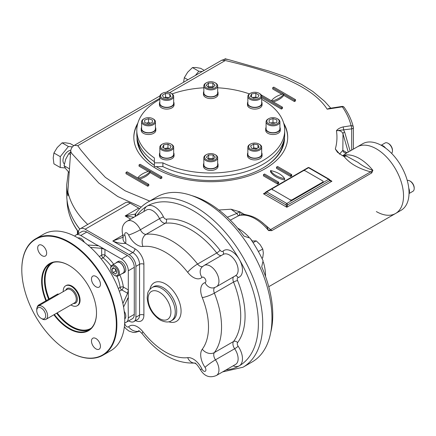 <?xml version="1.0" encoding="UTF-8"?>
<svg xmlns="http://www.w3.org/2000/svg" width="436" height="436" viewBox="0 0 436 436"><rect width="100%" height="100%" fill="white"/><g stroke="black" fill="none" stroke-linecap="round" stroke-linejoin="round"><path stroke-width="0.65" d="M252.411 97.577L255.839 97.048L256.973 97.702M253.545 98.231L250.406 96.421L251.556 93.947L255.839 93.282L258.979 95.092L257.829 97.566L253.545 98.231M255.839 97.048L255.839 93.282M251.556 97.081L251.556 93.947M249.877 93.604L249.877 93.604A6.916 3.995 -0 0 0 247.855 96.427A6.916 3.995 -0 0 0 252.122 100.117A6.916 3.995 -0 0 0 259.66 99.25A6.916 3.995 -0 0 0 261.682 96.427A6.916 3.995 -0 0 0 259.66 93.604L259.115 93.293A6.148 3.548 -0 0 0 250.422 93.293L249.877 93.604L250.422 93.293A6.148 3.548 -0 0 0 250.422 98.313A6.148 3.548 -0 0 0 259.115 98.313A6.148 3.548 -0 0 0 259.115 93.293M247.855 96.427L247.855 103.327A6.916 3.995 -0 0 0 252.122 107.016A6.916 3.995 -0 0 0 259.66 106.15A6.916 3.995 -0 0 0 261.682 103.327L261.682 96.427L281.389 107.817L282.479 107.185L271.835 101.043A23.053 13.309 180 0 0 283.787 94.143L283.787 95.397A23.053 13.309 180 0 1 273.307 101.893M208.097 87.156L208.435 86.824L212.872 86.824L213.204 87.156M212.872 87.494L208.435 87.494L206.217 85.276L208.435 83.058L212.872 83.058L215.09 85.276L212.872 87.494M212.872 86.824L212.872 83.058M208.435 86.824L208.435 83.058M206.413 82.769L205.868 83.08A6.916 3.995 -0 0 0 203.841 85.903A6.916 3.995 -0 0 0 210.757 89.898A6.916 3.995 -0 0 0 217.673 85.903A6.916 3.995 -0 0 0 215.651 83.08L215.106 82.769A6.148 3.548 -0 0 0 206.413 82.769A6.148 3.548 -0 0 0 204.609 85.276A6.148 3.548 -0 0 0 213.111 88.557A6.148 3.548 -0 0 0 215.106 82.769M217.673 85.903L217.673 92.803A6.916 3.995 -0 0 1 210.757 96.797A6.916 3.995 -0 0 1 203.841 92.803L203.841 85.903M164.394 97.789L165.527 97.135L168.955 97.664M170.961 96.509L167.822 98.318L163.538 97.653L162.388 95.179L165.527 93.369L169.811 94.034L170.961 96.509M169.811 97.168L169.811 94.034M165.527 97.135L165.527 93.369M162.405 93.293L161.86 93.604A6.916 3.995 0 0 0 159.832 96.427A6.916 3.995 0 0 0 161.86 99.25A6.916 3.995 0 0 0 169.397 100.117A6.916 3.995 0 0 0 173.664 96.427A6.916 3.995 0 0 0 171.642 93.604L171.097 93.293A6.148 3.548 0 0 0 162.405 93.293A6.148 3.548 0 0 0 162.405 98.313A6.148 3.548 0 0 0 171.097 98.313A6.148 3.548 0 0 0 171.097 93.293M159.832 96.427L159.832 103.327A6.916 3.995 0 0 0 166.748 107.321A6.916 3.995 0 0 0 173.664 103.327L173.664 96.427M146.485 123.154L148.523 122.472L150.556 123.154M152.36 119.993L152.36 122.549L152.36 119.993L148.523 118.712L148.523 122.472M152.36 122.549L148.523 123.829L144.681 122.549L144.681 119.993L148.523 118.712M144.681 122.549L144.681 119.993M144.174 118.701L143.629 119.012A6.916 3.995 0 0 0 141.607 121.835A6.916 3.995 0 0 0 148.523 125.83A6.916 3.995 0 0 0 155.434 121.835A6.916 3.995 0 0 0 153.412 119.012L152.867 118.701A6.148 3.548 0 0 0 144.174 118.701A6.148 3.548 0 0 0 142.839 122.565A6.148 3.548 0 0 0 148.523 124.756A6.148 3.548 0 0 0 154.202 122.565A6.148 3.548 0 0 0 152.867 118.701M141.607 121.835L141.607 128.74A6.916 3.995 0 0 0 148.523 132.729A6.916 3.995 0 0 0 155.434 128.74L155.434 121.835M164.546 148.48L167.974 147.951L169.108 148.605M167.974 144.185L171.108 146L169.964 148.474L165.68 149.134L162.541 147.324L163.691 144.85L167.974 144.185L167.974 147.951M163.691 147.989L163.691 144.85M162.405 144.109L161.86 144.42A6.916 3.995 0 0 0 159.832 147.243A6.916 3.995 0 0 0 164.105 150.932A6.916 3.995 0 0 0 171.642 150.066A6.916 3.995 0 0 0 173.664 147.243A6.916 3.995 0 0 0 171.642 144.42L171.097 144.109A6.148 3.548 0 0 0 162.405 144.109A6.148 3.548 0 0 0 162.405 149.128A6.148 3.548 0 0 0 171.097 149.128A6.148 3.548 0 0 0 171.097 144.109M159.832 147.243L159.832 154.148A6.916 3.995 0 0 0 166.748 158.137A6.916 3.995 0 0 0 173.664 154.148L173.664 147.243M208.31 159.026L208.648 158.688L213.084 158.688L213.422 159.026M208.648 154.922L213.084 154.922L215.302 157.14L213.084 159.358L208.648 159.358L206.43 157.14L208.648 154.922L208.648 158.688M213.084 158.688L213.084 154.922M206.413 154.633L205.868 154.944A6.916 3.995 0 0 0 203.841 157.767A6.916 3.995 0 0 0 210.757 161.761A6.916 3.995 0 0 0 217.673 157.767A6.916 3.995 0 0 0 215.651 154.944L215.106 154.633A6.148 3.548 0 0 0 206.413 154.633A6.148 3.548 0 0 0 208.408 160.421A6.148 3.548 0 0 0 216.905 157.14A6.148 3.548 0 0 0 215.106 154.633M203.841 157.767L203.841 164.672A6.916 3.995 0 0 0 210.757 168.661A6.916 3.995 0 0 0 217.673 164.672L217.673 157.767M252.564 148.518L253.698 147.864L257.126 148.393M250.558 145.913L253.698 144.098L257.981 144.763L259.131 147.237L255.992 149.047L251.708 148.382L250.558 145.913M253.698 147.864L253.698 144.098M257.981 147.897L257.981 144.763M250.422 144.109L249.877 144.42A6.916 3.995 0 0 0 247.855 147.243A6.916 3.995 0 0 0 249.877 150.066A6.916 3.995 0 0 0 257.414 150.932A6.916 3.995 0 0 0 261.682 147.243A6.916 3.995 0 0 0 259.66 144.42L259.115 144.109A6.148 3.548 0 0 0 250.422 144.109A6.148 3.548 0 0 0 250.422 149.128A6.148 3.548 0 0 0 259.115 149.128A6.148 3.548 0 0 0 259.115 144.109L259.66 144.42M247.855 147.243L247.855 154.148A6.916 3.995 0 0 0 249.877 156.971A6.916 3.995 0 0 0 257.414 157.832A6.916 3.995 0 0 0 261.682 154.148L261.682 147.243M270.958 123.028L272.996 122.353L275.034 123.028M269.154 122.429L269.154 119.867L272.996 118.587L276.838 119.867L276.838 122.429L272.996 123.71L269.154 122.429L269.154 119.867M276.838 122.429L276.838 119.867M272.996 122.353L272.996 118.587M268.652 118.701L268.107 119.012A6.916 3.995 -0 0 0 266.08 121.835A6.916 3.995 -0 0 0 272.996 125.83A6.916 3.995 -0 0 0 279.912 121.835A6.916 3.995 -0 0 0 277.885 119.012L277.345 118.701A6.148 3.548 -0 0 0 272.996 117.66A6.148 3.548 -0 0 0 268.652 118.701A6.148 3.548 -0 0 0 268.652 123.72A6.148 3.548 -0 0 0 277.345 123.72A6.148 3.548 -0 0 0 277.345 118.701M266.08 121.835L266.08 128.74A6.916 3.995 -0 0 0 272.996 132.729A6.916 3.995 -0 0 0 279.912 128.74L279.912 121.835M116.581 271.459L115.845 271.039L114.902 268.614M115.638 269.034L116.892 272.271L115.638 274.053L113.131 272.604L111.872 269.372L113.131 267.59L115.638 269.034M115.845 271.039L113.131 272.604M114.047 268.118L111.872 269.372M114.515 275.29L115.06 275.601A6.148 3.548 -120 0 0 118.134 275.906A6.148 3.548 -120 0 0 119.404 273.094A6.148 3.548 -120 0 0 116.723 266.908A6.148 3.548 -120 0 0 111.987 265.262A6.148 3.548 -120 0 0 110.711 268.075L110.711 268.701A5.379 3.107 -120 0 0 114.515 275.29A5.379 3.107 -120 0 0 118.32 273.094A5.379 3.107 -120 0 0 114.515 266.505A5.379 3.107 -120 0 0 110.711 268.701M118.134 275.906L123.023 273.083A6.148 3.548 -120 0 0 124.298 270.271A6.148 3.548 -120 0 0 121.611 264.085A6.148 3.548 -120 0 0 116.875 262.439L111.987 265.262M381.151 145.259L385.048 143.008A6.148 3.548 60 0 1 388.122 143.313A6.148 3.548 60 0 1 392.465 150.84A6.148 3.548 60 0 1 391.593 153.352M388.122 143.313L388.661 143.624A5.379 3.107 60 0 1 392.465 150.213L392.465 150.84M407.24 180.455A6.148 3.548 60 0 1 409.851 180.951L409.851 180.951A6.148 3.548 60 0 1 414.2 188.483A6.148 3.548 60 0 1 412.925 191.295L409.028 193.546M409.851 180.951L410.396 181.267A5.379 3.107 60 0 1 414.2 187.856L414.2 188.483M346.811 152.916L362.665 143.76A38.417 22.182 60 0 1 401.082 165.942A38.417 22.182 60 0 1 401.082 210.305L395.572 213.487A38.417 22.182 60 0 1 376.361 211.58M357.155 146.943A38.417 22.182 60 0 1 395.572 169.124A38.417 22.182 60 0 1 395.572 213.487A38.417 22.182 60 0 0 395.572 169.124A38.417 22.182 60 0 0 357.155 146.943M46.396 300.535A38.417 22.182 60 0 1 42.172 281.296A38.417 22.182 60 0 1 50.129 263.709A38.417 22.182 60 0 1 69.204 265.535M96.509 312.819A38.417 22.182 60 0 1 88.552 330.254A38.417 22.182 60 0 1 54.364 314.503M45.927 300.802A38.804 22.405 60 0 1 41.633 281.296A38.804 22.405 60 0 1 69.068 265.453A38.804 22.405 60 0 1 96.509 312.977A38.804 22.405 60 0 1 82.039 332.543A38.804 22.405 60 0 1 53.895 314.77M21.8 269.688A67.231 38.815 60 0 1 21.8 269.535A67.231 38.815 60 0 1 35.725 238.754A67.231 38.815 60 0 1 87.532 256.766A67.231 38.815 60 0 1 116.881 324.428A67.231 38.815 60 0 1 102.956 355.204A67.231 38.815 60 0 1 69.34 351.874A67.231 38.815 60 0 1 69.204 351.798M21.8 269.846A66.85 38.597 60 0 1 69.068 242.558A66.85 38.597 60 0 1 116.336 324.428A66.85 38.597 60 0 1 69.068 351.721A66.85 38.597 60 0 1 21.8 269.846L21.8 269.535M119.856 274.914A31.888 18.41 -120 0 1 123.361 287.062A2.305 1.33 -60 0 1 121.731 289.886L127.617 293.281L128.304 289.913L128.304 270.778A9.603 5.543 -120 0 0 121.513 259.017L104.94 249.447L101.681 248.362L90.47 247.359M124.696 322.678A9.603 5.543 -120 0 0 126.315 322.231L132.293 318.781A9.603 5.543 -120 0 0 134.283 314.383L134.283 267.328A9.603 5.543 -120 0 0 127.492 255.567L86.742 232.039A9.603 5.543 -120 0 0 81.941 231.565L75.962 235.015A9.603 5.543 -120 0 0 74.763 236.192M126.315 322.231A9.603 5.543 -120 0 0 128.304 317.833L128.102 297.804L123.573 307.009M87.772 244.999L98.013 245.681L80.764 235.489A9.603 5.543 -120 0 0 75.962 235.015M100.444 284.196A6.338 3.662 60 0 1 99.13 287.101A6.338 3.662 60 0 1 92.792 283.438A6.338 3.662 60 0 1 92.792 276.119A6.338 3.662 60 0 1 97.675 277.819A6.338 3.662 60 0 1 100.444 284.196M95.964 348.893A6.338 3.662 60 0 1 91.822 343.306A6.338 3.662 60 0 1 92.792 338.227A6.338 3.662 60 0 1 97.675 339.927A6.338 3.662 60 0 1 100.444 346.304A6.338 3.662 60 0 1 99.13 349.209A6.338 3.662 60 0 1 95.964 348.893M42.178 245.381A6.338 3.662 60 0 1 46.657 253.147A6.338 3.662 60 0 1 45.344 256.046A6.338 3.662 60 0 1 39.006 252.39A6.338 3.662 60 0 1 39.006 245.065A6.338 3.662 60 0 1 42.178 245.381M102.956 355.204L110.837 350.658A67.231 38.815 -120 0 0 124.761 319.877A67.231 38.815 -120 0 0 95.413 252.221A67.231 38.815 -120 0 0 43.6 234.208L35.725 238.754M77.406 305.62A11.527 6.654 -120 0 0 80.071 300.197A11.527 6.654 -120 0 0 74.861 288.409A11.527 6.654 -120 0 0 65.896 285.678M119.333 291.27L121.731 289.886A2.305 1.33 -120 0 1 120.129 287.395A2.305 1.09 -7.8 0 1 123.361 287.062L128.304 289.913L128.304 298.698L127.617 298.3M127.617 293.281L122.876 303.494M97.337 245.855L97.337 245.059L104.94 249.447L104.94 255.153A2.305 1.09 -52.2 0 1 103.038 257.79L101.185 258.859M124.751 318.907A6.377 3.684 -120 0 0 124.211 311.25M122.173 273.574A6.377 3.684 -120 0 0 123.137 273.285A6.377 3.684 -120 0 0 123.137 265.922A6.377 3.684 -120 0 0 116.761 262.238A6.377 3.684 -120 0 0 116.025 262.93M123.137 273.285L124.494 272.5A6.377 3.684 -120 0 0 124.494 265.137A6.377 3.684 -120 0 0 118.118 261.453L116.761 262.238M84.421 242.329A6.377 3.684 -120 0 0 78.055 238.029M78.317 233.565A6.377 3.684 180 0 1 78.022 232.453L78.022 231.543M409.033 193.388A6.377 3.684 -120 0 0 408.777 188.216M385.637 148.142A6.377 3.684 -120 0 0 381.287 145.33M58.664 294.273L58.429 294.137A2.305 1.33 120 0 0 57.279 294.251L38.804 304.917A2.305 1.33 120 0 0 37.234 307.195M42.172 318.939L41.224 318.389A6.338 3.662 60 0 1 36.744 310.628A6.338 3.662 60 0 1 41.224 308.039A6.338 3.662 60 0 1 45.704 315.8A6.338 3.662 60 0 1 41.224 318.389L42.172 318.939A7.685 4.436 60 0 0 46.014 319.321L74.676 302.775A7.685 4.436 60 0 0 74.676 293.902A7.685 4.436 60 0 0 66.991 289.466L38.335 306.012A7.685 4.436 60 0 1 46.014 310.448A7.685 4.436 60 0 1 46.014 319.321M36.744 310.628L36.744 309.527A7.685 4.436 60 0 1 38.335 306.012M63.242 291.63A11.527 6.654 60 0 1 65.618 285.825A11.527 6.654 60 0 1 77.139 292.474A11.527 6.654 60 0 1 77.139 305.783A11.527 6.654 60 0 1 71.379 305.216A11.527 6.654 60 0 1 70.926 304.938M261.862 258.194L262.755 257.681L263.339 252.994L262.755 248.989L260.074 244.596L256.232 240.874L252.008 241.026M262.755 248.989L258.368 251.518M256.232 240.874L253.087 242.689M135.051 214.125L135.689 213.662A3.074 2.474 43.6 0 0 135.383 216.425M135.035 214.131L125.148 215.945L138.73 208.103L130.206 203.181A9.603 5.543 60 0 0 125.405 202.707L80.306 228.742A9.603 5.543 -120 0 0 78.317 233.14L78.317 233.652M133.95 217.248L125.148 215.945L130.68 219.139M122.609 237.413L112.799 240.999C117.491 242.977 121.764 243.768 125.617 243.381A9.221 6.278 -168.9 0 1 123.094 237.838L122.63 234.383A9.221 2.714 162.6 0 0 124.909 235.386A15.369 8.873 60 0 1 125.617 243.381L134.931 248.76A12.677 7.319 60 0 1 143.896 264.287A3.074 1.777 180 0 0 139.553 264.287A9.603 5.543 60 0 0 132.762 252.526L112.799 240.999L122.859 235.189M139.711 208.599A11.527 6.654 60 0 1 138.73 208.103M128.674 320.869L129.121 321.125A9.603 5.543 -120 0 0 133.923 321.605A9.603 5.543 -120 0 0 135.912 317.206L135.912 266.391A9.603 5.543 -120 0 0 129.121 254.624L85.113 229.216A9.603 5.543 -120 0 0 80.306 228.742M147.722 202.2L156.96 196.87A95.277 55.007 60 0 1 252.237 251.877A95.277 55.007 60 0 1 252.237 361.896L242.999 367.226A95.277 55.007 60 0 0 242.999 257.207A95.277 55.007 60 0 0 147.722 202.2C143.057 204.909 139.133 208.621 135.95 213.335A3.074 2.414 34 0 0 136.103 216.005M270.756 332.292A91.783 52.99 -120 0 0 261.725 266.805L263.072 260.701A91.783 52.99 60 0 0 250.008 238.078L244.051 236.192A91.783 52.99 -120 0 0 207.858 202.56A91.783 52.99 -120 0 0 191.856 195.633M238.361 228.519A38.417 22.182 -120 0 0 237.647 228.121A38.417 22.182 60 0 1 249.027 237.2A38.417 22.182 -120 0 0 238.361 228.519M265.519 276.391A38.417 22.182 -120 0 0 263.344 261.992A38.417 22.182 60 0 1 265.519 276.391M262.586 259.676A38.417 22.182 -120 0 0 262.009 258.107A38.417 22.182 60 0 1 262.586 259.676M252.275 240.983A38.417 22.182 -120 0 0 250.656 239.015A38.417 22.182 60 0 1 252.275 240.983M79.772 229.129A143.924 83.091 180 0 1 72.185 217.144M272.249 189.06L272.249 189.371A1.537 0.888 180 0 0 272.696 189.998L272.696 189.687A1.537 0.888 180 0 1 272.249 189.06A1.537 0.888 180 0 1 272.696 188.434L303.124 170.863A1.537 0.888 180 0 1 305.298 170.863L322.684 180.902A1.537 0.888 180 0 1 323.13 181.529A1.537 0.888 180 0 1 322.684 182.155L322.684 182.471A1.537 0.888 180 0 0 323.13 181.845A1.537 0.888 180 0 0 323.109 181.687M322.684 182.155L292.256 199.726A1.537 0.888 180 0 1 290.082 199.726L290.082 200.037A1.537 0.888 180 0 0 292.256 200.037L322.684 182.471M272.696 189.687L290.082 199.726M284.512 137.226A73.766 42.586 180 0 1 262.919 168.04A73.766 42.586 180 0 1 158.6 168.04A73.766 42.586 180 0 1 156.241 166.612M154.388 165.397A73.766 42.586 180 0 1 137.008 137.226M283.569 141.558A72.997 42.145 180 0 1 262.646 168.198M158.873 168.198A72.997 42.145 180 0 1 156.295 166.612M154.388 165.331A72.997 42.145 180 0 1 137.95 141.558M133.83 137.613A76.932 44.418 180 0 1 137.542 124.293M283.978 124.293A76.932 44.418 180 0 1 287.689 137.613M283.656 123.099A76.932 44.418 180 0 1 287.695 137.302A76.932 44.418 180 0 1 240.198 178.335A76.932 44.418 180 0 1 156.361 168.71A76.932 44.418 180 0 1 133.825 137.302A76.932 44.418 180 0 1 137.863 123.099M243.953 214.828L244.1 214.294L240.797 215.253A38.417 22.182 -120 0 1 268.581 230.584L271.759 230.644A3.074 1.777 -120 0 0 270.603 229.598L268.581 230.584L266.99 226.9C259.213 218.779 251.245 214.763 243.081 214.85L240.797 215.253L244.122 214.283L241.817 212.948A3.074 1.363 72.9 0 1 241.408 214.899L238.77 215.7A38.417 22.182 -120 0 0 238.639 215.738A3.074 0.594 63.1 0 1 236.868 213.406L230.998 209.215L239.489 211.727L236.868 213.406L227.32 217.248M371.777 172.901A3.074 1.777 -120 0 0 370.622 171.855L372.894 170.356L371.777 172.901L271.759 230.644M346.811 152.911L342.958 155.51A38.417 22.182 60 0 1 343.088 155.472A3.074 2.485 -106.7 0 1 342.87 155.581M343.088 155.472L344.5 155.38A3.074 2.987 -62.6 0 1 341.949 155.32A3.074 2.987 -62.6 0 1 341.933 155.314A3.074 2.987 -62.6 0 1 341.851 155.27L337.431 152.224L335.317 148.987L338.652 152.856M346.064 155.859L345.116 155.025A38.417 22.182 60 0 1 372.894 170.356C367.161 168.383 362.24 165.751 358.141 162.465L346.064 155.859A3.074 2.496 -10.3 0 1 344.118 156.551L345.116 155.025L344.5 155.38L344.091 156.562L341.949 155.32M239.369 211.536L241.817 212.948M239.626 211.689A3.074 2.485 -106.7 0 1 238.77 215.7M239.489 211.727A3.074 2.491 -107.3 0 1 238.639 215.738L230.769 219.918M244.122 214.283L249.425 215.558M261.377 221.782L270.603 229.598L370.622 171.855C358.572 168.623 349.732 163.522 344.118 156.551L344.091 156.562M284.648 178.706A23.053 13.309 180 0 1 270.522 170.552A23.053 13.309 180 0 1 284.648 178.706L284.648 179.964A23.053 13.309 180 0 1 270.522 171.806L270.522 170.552M264.548 174.002L263.458 174.629L277.585 182.788L278.675 182.155L264.548 174.002M278.675 183.414L277.585 182.788L277.585 184.041L278.675 183.414L278.675 182.155M263.458 174.629L263.458 175.882L277.585 184.041M291.711 174.629L277.585 166.476L276.5 167.102L290.627 175.256L291.711 174.629L291.711 175.882L290.627 175.256L290.627 176.509L291.711 175.882M276.5 167.102L276.5 168.356L290.627 176.509M139.651 179.06A23.053 13.309 180 0 0 150.131 172.563L150.131 171.31A23.053 13.309 180 0 1 138.179 178.21L148.818 184.352L147.733 184.978L125.999 172.433L127.089 171.806L137.727 177.948A23.053 13.309 180 0 1 149.679 171.048L139.04 164.906L139.04 166.16L148.213 171.452M150.131 171.31L160.775 177.452L160.775 178.706L161.86 178.079L161.86 176.825L140.125 164.279L139.04 164.906M150.131 172.563L160.775 178.706M148.818 184.352L148.818 185.611L147.733 186.237L147.733 184.978M125.999 172.433L125.999 173.686L147.733 186.237M160.775 177.452L161.86 176.825M261.131 94.863L271.383 100.781A23.053 13.309 180 0 1 283.34 93.882L272.696 87.74L272.696 88.993L281.869 94.29M283.787 94.143L294.431 100.285L295.515 99.659L273.786 87.113L272.696 87.74M295.515 99.659L295.515 100.912L294.431 101.539L294.431 100.285M283.787 95.397L294.431 101.539M281.389 107.817L281.389 109.071L282.479 108.444L282.479 107.185M261.682 97.691L281.389 109.071M348.244 152.088L343.001 133.868A2.305 1.406 163.9 0 1 344.642 132.032L343.661 130.102A2.305 0.485 -98.8 0 0 343.061 126.936C340.047 127.677 337.84 128.936 336.434 130.718L351.688 128.865A2.305 0.485 -98.8 0 0 351.089 125.693A141.765 81.848 0 0 0 342.342 106.842A2.305 1.749 -34.8 0 1 344.233 107.409A2.305 2.305 0 0 0 341.988 106.444L329.027 108.45L327.18 109.185C310.623 83.63 266.669 70.305 225.281 60.533L221.831 60.184L166.274 92.263M347.029 152.785A3.074 2.992 65.4 0 1 342.843 150.327L343.001 133.868C341.993 131.296 339.802 130.244 336.434 130.718C337.399 136.839 337.023 142.932 335.317 148.987M265.568 192.821L265.568 192.821A1.15 0.665 0 0 0 265.906 193.295A1.15 0.665 -60 0 1 266.723 191.884A1.15 0.665 -120 0 0 266.145 191.824A1.15 1.15 0 0 0 265.568 192.821A1.15 0.665 0 0 0 265.568 192.821L263.458 193.764L286.823 207.253L286.011 204.898A1.15 0.665 0 0 0 287.64 204.898L329.474 180.744L331.921 181.218L329.812 180.27A1.15 0.665 0 0 1 329.812 180.275A1.15 1.15 0 0 0 329.235 179.278A1.15 0.665 120 0 0 328.662 179.332A1.15 0.665 60 0 1 329.474 180.744A1.15 0.665 0 0 0 329.812 180.275M329.807 180.34L330.21 180.618M329.774 179.975L331.921 181.218L286.823 207.253L287.64 204.898A1.15 0.665 -120 0 0 286.823 203.487L328.662 179.332L308.557 167.729A1.15 0.665 -60 0 1 309.135 167.669A1.15 1.15 0 0 0 307.98 167.669A1.15 0.665 60 0 1 308.557 167.729L303.129 170.863M265.175 193.164L265.573 192.892M265.606 192.527L263.458 193.764L265.906 193.295L286.011 204.898A1.15 0.665 120 0 1 286.823 203.487L266.723 191.884L272.696 188.434M339.421 154.197L342.843 150.327L347.007 152.736M67.945 190.728L67.929 195.873L67.869 191.333L70.703 151.123L71.444 153.085L98.89 183.142L117.78 196.532L141.204 207.084M218.877 210.01L230.998 209.215M159.881 95.953L74.333 145.341L77.793 145.684L80.611 149.722L90.715 161.74L105.338 177.348L125.028 190.766L149.695 201.061M87.701 224.469L83.636 220.354C75.477 211.482 70.24 202.064 67.929 192.107M67.863 194.184L67.929 195.873A144.071 83.178 0 0 1 66.692 184.984L68.359 171.964M66.692 184.984L66.692 194.391A144.071 83.178 0 0 0 79.821 229.085M217.673 91.456A7.298 4.213 180 0 1 218.06 92.803A7.298 4.213 180 0 1 210.757 97.021A7.298 4.213 180 0 1 203.459 92.803A7.298 4.213 180 0 1 203.841 91.456M203.459 92.803L203.459 94.372A7.298 4.213 180 0 0 210.757 98.585A7.298 4.213 180 0 0 218.06 94.372L218.06 92.803M155.434 127.388A7.298 4.213 180 0 1 155.821 128.74A7.298 4.213 180 0 1 148.523 132.953A7.298 4.213 180 0 1 141.22 128.74A7.298 4.213 180 0 1 141.607 127.388M155.821 128.74L155.821 130.304A7.298 4.213 180 0 1 148.523 134.522A7.298 4.213 180 0 1 141.22 130.304L141.22 128.74M173.664 152.796A7.298 4.213 180 0 1 174.051 154.148A7.298 4.213 180 0 1 171.909 157.124A7.298 4.213 180 0 1 163.958 158.039A7.298 4.213 180 0 1 159.451 154.148A7.298 4.213 180 0 1 159.832 152.796M174.051 154.148L174.051 155.712A7.298 4.213 180 0 1 171.909 158.693A7.298 4.213 180 0 1 163.958 159.609A7.298 4.213 180 0 1 159.451 155.712L159.451 154.148M217.673 163.32A7.298 4.213 180 0 1 218.06 164.672A7.298 4.213 180 0 1 210.757 168.885A7.298 4.213 180 0 1 203.459 164.672A7.298 4.213 180 0 1 203.841 163.32M218.06 164.672L218.06 166.236A7.298 4.213 180 0 1 210.757 170.454A7.298 4.213 180 0 1 203.459 166.236L203.459 164.672M261.682 152.796A7.298 4.213 180 0 1 262.069 154.148A7.298 4.213 180 0 1 254.766 158.361A7.298 4.213 180 0 1 247.468 154.148A7.298 4.213 180 0 1 247.855 152.796M262.069 154.148L262.069 155.712A7.298 4.213 180 0 1 254.766 159.93A7.298 4.213 180 0 1 247.468 155.712L247.468 154.148M173.664 101.98A7.298 4.213 180 0 1 174.051 103.327A7.298 4.213 180 0 1 169.544 107.223A7.298 4.213 180 0 1 161.587 106.308A7.298 4.213 180 0 1 159.451 103.327A7.298 4.213 180 0 1 159.832 101.98M174.051 103.327L174.051 104.896A7.298 4.213 180 0 1 169.544 108.793A7.298 4.213 180 0 1 161.587 107.877A7.298 4.213 180 0 1 159.451 104.896L159.451 103.327M279.912 127.388A7.298 4.213 180 0 1 280.299 128.74A7.298 4.213 180 0 1 272.996 132.953A7.298 4.213 180 0 1 265.698 128.74A7.298 4.213 180 0 1 266.08 127.388M280.299 128.74L280.299 130.304A7.298 4.213 180 0 1 272.996 134.522A7.298 4.213 180 0 1 265.698 130.304L265.698 128.74M261.682 101.98A7.298 4.213 180 0 1 262.069 103.327A7.298 4.213 180 0 1 254.766 107.545A7.298 4.213 180 0 1 247.468 103.327A7.298 4.213 180 0 1 247.855 101.98M262.069 103.327L262.069 104.896A7.298 4.213 180 0 1 254.766 109.109A7.298 4.213 180 0 1 247.468 104.896L247.468 103.327M159.832 99.343A73.957 42.695 0 0 0 136.8 130.304A73.957 42.695 0 0 0 154.388 157.946L154.388 162.851L162.884 162.851L162.884 166.612A73.957 42.695 0 0 0 241.817 172.82A73.957 42.695 0 0 0 284.713 134.07L284.713 130.304A73.957 42.695 0 0 0 261.682 99.343M136.8 130.304L136.8 134.07A73.957 42.695 0 0 0 154.388 161.712M162.884 162.851A73.957 42.695 0 0 0 241.817 169.059A73.957 42.695 0 0 0 284.713 130.304M249.408 93.904A73.957 42.695 0 0 0 217.673 87.794M203.841 87.794A73.957 42.695 0 0 0 172.106 93.904M154.388 162.851L154.388 166.612L162.884 166.612M204.201 70.365L200.62 68.299L195.819 67.515L192.472 67.569L187.665 72.218L184.319 77.706L183.6 82.262M192.472 67.569L198.805 71.226L195.426 75.433M202.184 71.531L198.805 71.226M184.319 77.706L187.905 79.777M73.831 145.662L70.223 143.58L65.422 142.795L62.076 142.855L57.269 147.504L53.922 152.992L53.197 158.006L53.922 163.86L60.261 167.517L65.22 167.958M70.796 150.365A7.685 4.436 120 0 0 68.408 151.101A7.685 4.436 120 0 0 63.443 157.701A7.685 4.436 120 0 0 64.381 163.914M62.076 142.855L68.408 146.512L60.261 156.649L60.261 167.517M53.922 152.992L60.261 156.649M72.469 146.872L68.408 146.512M77.434 234.165L77.434 230.786L78.115 233.772M70.648 151.902L68.779 153.614L65.7 159.254L64.07 165.74L65.7 168.667L69.237 172.7M68.779 153.614L70.469 154.589M64.07 165.74L69.504 168.874M53.361 262.385A37.959 21.914 -120 0 0 49.214 298.905M57.176 312.874A37.959 21.914 -120 0 0 91.309 328.117M51.29 263.115A38.417 22.182 -120 0 0 48.652 299.232M56.615 313.201A38.417 22.182 -120 0 0 89.642 329.545M128.304 270.778L134.283 267.328M121.513 259.017L127.492 255.567M128.304 317.833L134.283 314.383M80.764 235.489L86.742 232.039M113.709 264.265A31.888 18.41 -120 0 0 104.94 255.153A2.305 1.33 -0 0 0 101.681 255.153A2.305 1.33 -120 0 0 103.038 257.79A29.583 17.08 -120 0 1 111.126 266.183M118.276 288.463L120.129 287.395A29.583 17.08 -120 0 0 116.903 276.195M99.277 256.542L101.681 255.153L101.681 248.362M57.988 294.66L57.279 294.251M39.518 305.325L38.804 304.917M65.776 290.169A8.453 4.878 60 0 1 75.602 293.363A8.453 4.878 60 0 1 73.461 303.472M159.5 318.591A16.137 9.314 60 0 1 149.619 293.123A16.137 9.314 60 0 1 169.381 304.535A16.137 9.314 60 0 1 159.5 318.591M152.071 287.526A19.211 11.091 60 0 1 171.283 298.616A19.211 11.091 60 0 1 171.277 320.798L172.749 319.953A19.211 11.091 60 0 0 172.749 297.772A19.211 11.091 60 0 0 153.537 286.681L152.071 287.526C149.303 289.673 147.826 291.766 147.63 293.804L147.194 297.75C147.864 307.075 152.18 314.492 160.137 319.997C164.988 322.346 168.699 322.613 171.277 320.798M149.924 289.286A22.285 12.867 60 0 1 166.443 284.566A22.285 12.867 60 0 1 181.033 309.827A22.285 12.867 60 0 1 168.683 321.779M136.817 215.591A92.203 53.236 60 0 1 147.085 206.119A92.203 53.236 60 0 1 239.288 259.349A92.203 53.236 60 0 1 239.288 365.82A92.203 53.236 60 0 1 225.952 369.973M144.011 211.438A15.369 8.873 60 0 1 147.085 206.119A15.369 8.873 60 0 1 163.456 216.905A3.074 0.354 -25.3 0 0 159.549 218.665A6.148 3.548 60 0 0 165.271 223.254A70.305 40.592 60 0 1 216.757 252.973A6.148 3.548 60 0 0 221.243 255.572M223.025 254.548A3.074 2.485 -133.8 0 0 222.916 251.234A15.369 8.873 60 0 1 239.288 259.349A15.369 8.873 60 0 1 238.132 277.59A3.074 1.777 60 0 0 237.576 280.571A73.379 42.368 60 0 1 237.576 342.62A3.074 1.777 60 0 0 238.132 346.244A15.369 8.873 60 0 1 239.288 365.82A15.369 8.873 60 0 1 233.146 365.82M124.909 235.386A3.074 1.777 60 0 1 125.797 232.72A3.074 1.777 60 0 1 128.636 235.015A9.221 1.057 -25.3 0 0 140.37 229.739L159.549 218.665A12.295 7.096 60 0 0 146.447 210.032L127.268 221.107A12.295 7.096 60 0 1 140.37 229.739A6.148 3.548 60 0 0 146.093 234.323A70.305 40.592 60 0 1 197.579 264.047L216.757 252.973A3.074 0.6 -38.1 0 0 220.055 250.22A3.074 1.777 60 0 0 222.916 251.234M128.636 235.015A15.369 8.873 60 0 0 142.948 246.476A9.221 7.308 -96.9 0 1 146.093 234.323L165.271 223.254A3.074 2.436 -96.9 0 0 166.323 219.199A73.379 42.368 60 0 1 220.055 250.22M142.948 246.476A61.084 35.267 60 0 1 187.682 272.304A9.221 1.798 -38.1 0 1 197.579 264.047A6.148 3.548 60 0 0 202.62 266.51M201.999 277.367A3.074 1.777 60 0 1 205.269 278.991A3.074 1.777 60 0 1 205.04 282.637A9.221 7.456 73.8 0 0 214.125 287.733L216.403 286.763A12.295 7.096 60 0 0 216.403 272.565A12.295 7.096 60 0 0 204.108 265.47L202.13 266.952A9.221 7.456 -133.8 0 0 201.999 277.367A15.369 8.873 60 0 1 187.682 272.304M205.04 282.637A15.369 8.873 60 0 0 202.266 297.57A9.221 1.798 -21.9 0 0 214.365 293.128A6.148 3.548 60 0 1 214.757 287.526M202.266 297.57A61.084 35.267 60 0 1 202.266 349.22A9.221 7.308 36.9 0 0 214.365 352.577L233.543 341.502A6.148 3.548 60 0 0 234.655 348.751A12.295 7.096 60 0 1 235.582 364.414L216.403 375.489A12.295 7.096 60 0 0 215.477 359.825A6.148 3.548 60 0 1 214.365 352.577A70.305 40.592 60 0 0 214.365 293.128L233.543 282.054A70.305 40.592 60 0 1 233.543 341.502A3.074 2.436 36.9 0 1 237.576 342.62M238.132 346.244A3.074 0.354 -34.7 0 1 234.655 348.751L215.477 359.825A9.221 1.057 -34.7 0 0 205.04 367.352A15.369 8.873 60 0 1 202.266 349.22M205.04 367.352A3.074 1.777 60 0 1 205.269 371.265A3.074 1.777 60 0 1 201.999 369.107A9.221 1.057 154.7 0 1 200.179 369.287C204.212 376.273 209.618 378.344 216.403 375.489M201.999 369.107A15.369 8.873 60 0 0 187.682 357.645A9.221 7.308 83.1 0 0 194.761 363.074M187.682 357.645A61.084 35.267 60 0 1 142.948 331.818A9.221 1.798 141.9 0 0 142.212 333.742C158.437 354.19 176.139 363.956 195.312 363.03L194.625 363.025C195.791 363.106 197.644 365.194 200.179 369.287M139.291 331.011A9.221 7.456 46.2 0 1 128.636 326.755A15.369 8.873 60 0 1 142.948 331.818M128.636 326.755A3.074 1.777 60 0 1 126.08 326.095A3.074 1.777 60 0 1 124.74 322.673M237.576 280.571A3.074 0.6 -21.9 0 0 233.543 282.054A6.148 3.548 60 0 1 233.538 276.871M238.132 277.59A3.074 2.485 73.8 0 0 235.315 275.841M204.108 265.47L223.287 254.395A12.295 7.096 60 0 1 235.582 261.491A12.295 7.096 60 0 1 235.582 275.688L216.403 286.763M166.323 219.199A3.074 1.777 60 0 1 163.456 216.905M129.121 254.624L132.762 252.526A3.074 1.777 120 0 0 134.931 248.76M135.912 317.206L139.553 315.103L139.553 264.287L135.912 266.391M133.923 321.605L137.563 319.501A9.603 5.543 60 0 0 139.553 315.103A3.074 1.777 180 0 1 143.896 315.103L143.896 264.287M143.896 315.103A12.677 7.319 60 0 1 135.596 320.634M85.113 229.216L130.206 203.181M78.426 231.821A143.716 82.976 180 0 1 77.979 231.211A143.716 82.976 180 0 1 67.084 201.503L67.019 200.031M292.256 199.726L292.256 200.037M351.688 150.098L351.688 128.865A2.305 1.33 0 0 0 353.394 127.579A2.305 1.33 0 0 0 353.373 127.388A2.305 1.864 166.1 0 0 353.329 127.023A2.305 1.864 166.1 0 0 351.089 125.693L343.061 126.936M341.988 106.444A2.305 0.485 81.2 0 1 342.342 106.842L327.18 109.185M344.642 132.032L350.103 151.014M225.281 60.533L169.626 92.666M159.832 98.318L77.793 145.684M69.068 351.721L69.34 351.874M77.139 305.783L77.684 305.473M65.618 285.825L66.158 285.509M194.609 363.112L196.178 363.973M222.583 371.913L242.999 367.226M135.689 213.662L135.95 213.335M122.581 237.429L123.53 236.743M127.268 221.107C122.859 223.575 121.312 228.001 122.63 234.383M142.212 333.742C139.951 331.415 138.762 330.401 138.643 330.701M124.364 326.733L126.009 328.777L128.98 331.071L133.182 332.434L135.024 332.483L139.515 331.153M78.387 232.05L78.148 231.723C71.264 222.088 67.575 212.016 67.084 201.503M323.13 181.529L323.13 181.845M342.658 155.657L341.933 155.314M353.394 149.112L353.394 127.579A2.305 2.305 0 0 0 353.329 127.023C351.634 120.243 348.604 113.703 344.233 107.409M329.235 179.278L309.135 167.669M266.145 191.824L307.98 167.669M347.187 152.72L346.571 152.611M98.727 131.263L122.298 117.649M74.327 145.346C72.153 146.621 70.943 148.545 70.703 151.123M330.799 108.177L324.64 101.337L312.917 91.522L301.576 84.382L285.58 76.796L268.903 71.068L228.284 59.547L225.434 59.16L221.831 60.184L225.581 59.154L226.884 59.236C222.398 58.043 227.151 59.285 227.112 59.269L227.903 59.449M268.745 286.708L395.572 213.487M67.863 194.2L67.863 191.524"/></g></svg>
